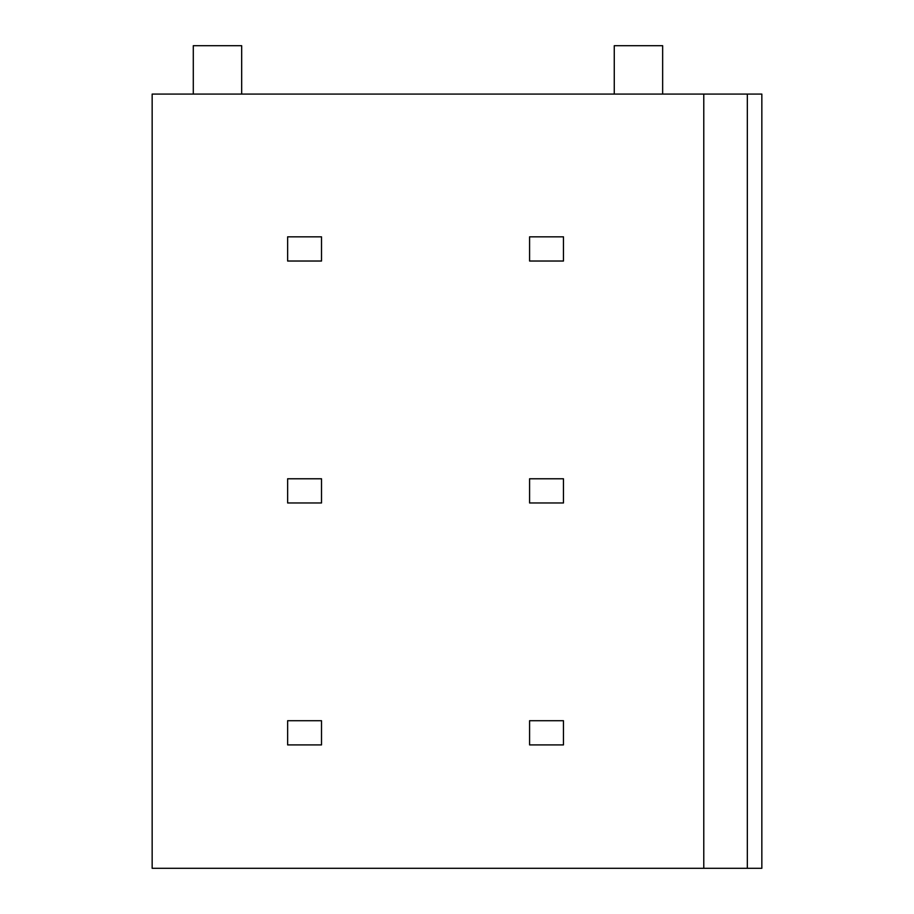 <?xml version="1.0" encoding="UTF-8"?>
<svg xmlns="http://www.w3.org/2000/svg" width="914" height="914" viewBox="0 0 914 914"><rect width="100%" height="100%" fill="white"/><g stroke="black" fill="none" stroke-linecap="round" stroke-linejoin="round"><path stroke-width="1.37" d="M703.78 868.3L703.78 94.085L152.158 94.085L152.158 868.3L747.332 868.3L747.332 94.085L761.842 94.085L761.842 868.3L747.332 868.3M703.78 94.085L747.332 94.085M193.288 94.085L193.288 45.7L241.673 45.7L241.673 94.085M614.265 94.085L614.265 45.7L662.65 45.7L662.65 94.085M321.511 236.829L287.636 236.829L287.636 261.027L321.511 261.027L321.511 236.829M563.458 236.829L529.583 236.829L529.583 261.027L563.458 261.027L563.458 236.829M321.511 478.776L287.636 478.776L287.636 502.974L321.511 502.974L321.511 478.776M563.458 478.776L529.583 478.776L529.583 502.974L563.458 502.974L563.458 478.776M321.511 720.712L287.636 720.712L287.636 744.91L321.511 744.91L321.511 720.712M563.458 720.712L529.583 720.712L529.583 744.91L563.458 744.91L563.458 720.712"/></g></svg>
